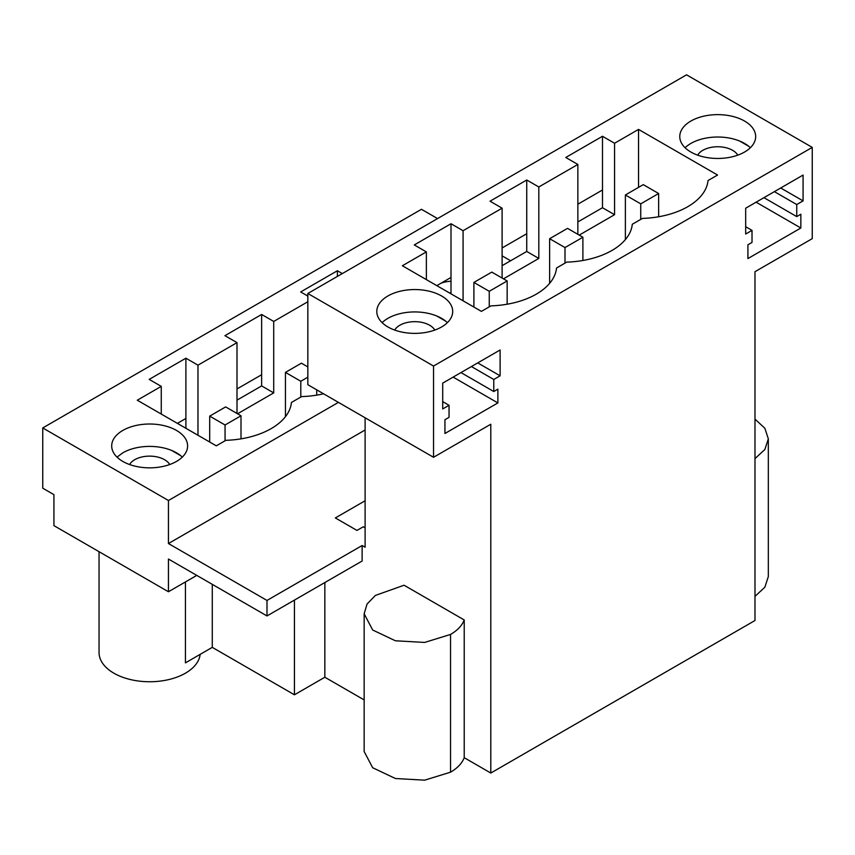 <?xml version="1.0" encoding="UTF-8"?>
<svg xmlns="http://www.w3.org/2000/svg" width="855" height="855" viewBox="0 0 855 855"><rect width="100%" height="100%" fill="white"/><g stroke="black" fill="none" stroke-linecap="round" stroke-linejoin="round"><path stroke-width="1.28" d="M196.768 575.394L168.446 591.756L53.929 525.643L53.929 494.65L42.75 488.194L42.75 427.938L168.446 500.506L338.42 402.374M323.553 393.792A69.586 40.174 180 0 1 301.591 396.602L291.437 402.459A69.586 40.174 180 0 1 225.848 440.325L216.304 445.84L137.281 400.215L161.264 386.375L149.187 379.396L185.898 358.202L185.898 428.291M185.898 358.202L197.975 365.171L237.006 342.641L224.929 335.673L261.641 314.469L261.641 385.915L237.006 400.14M185.898 418.458L177.391 423.375M261.641 374.725L237.006 388.95M437.557 218.581L421.462 209.293L42.75 427.938M502.109 255.848L510.617 260.764M307.843 296.087L300.671 291.94L337.383 270.746L342.31 273.579M337.383 270.746L337.383 276.421M754.986 596.363L764.872 587.203L768.324 576.601L768.324 438.872L764.872 428.27L754.986 419.11M490.802 773.038L490.802 424.23L433.538 457.286L433.538 366.036L812.25 147.391L812.25 238.641L754.986 271.698L754.986 620.506L490.802 773.038L464.222 757.69L464.222 619.961L404.062 585.226L375.366 595.443L367.041 604.058L364.155 613.783L372.684 630.017L395.395 640.78L424.625 642.436L450.542 634.442C457.511 630.37 462.063 625.539 464.222 619.961M364.155 613.783L364.155 751.524L372.684 767.747L395.395 778.51L424.625 780.177L450.542 772.183C457.511 768.1 462.063 763.28 464.222 757.69M364.155 699.924L324.847 677.235L324.847 582.533M185.439 581.934L185.439 662.86L212.275 647.363L294.43 694.794L324.847 677.235M449.281 292.838A37.951 21.909 -0 0 0 451.002 292.902M261.641 314.469L273.718 321.448L273.718 392.894L237.551 413.777M307.843 301.74L273.718 321.448M176.493 461.422A37.951 21.909 180 0 1 135.133 466.178A37.951 21.909 180 0 1 111.695 445.925A37.951 21.909 180 0 1 122.821 430.428A37.951 21.909 180 0 1 164.181 425.683A37.951 21.909 180 0 1 187.608 445.925A37.951 21.909 180 0 1 176.493 461.422M365.106 430.001L168.446 543.545L168.446 500.506M365.106 417.785L365.106 547.243L362.125 545.522L266.995 600.445L168.446 543.545M365.106 500.763L335.352 517.938L356.973 530.421L363.29 526.776L365.106 527.824M197.975 365.171L197.975 435.27M161.264 386.375L161.264 414.066M237.006 342.641L237.006 413.467M803.08 200.893L796.742 204.548L796.742 216.604L800.846 214.242L800.846 228.007L747.911 258.573L747.911 244.797L752.015 242.425L752.015 230.38L745.678 234.035L745.678 208.214L803.08 175.072L803.08 200.893L780.711 187.982M500.111 375.815L493.773 379.47L493.773 391.526L497.877 389.153L497.877 402.929L444.942 433.485L444.942 419.709L449.046 417.347L449.046 405.291L442.708 408.957L442.708 383.126L500.111 349.984L500.111 375.815L477.742 362.905M754.986 458.633L764.872 449.474L768.324 438.872M812.25 147.391L686.554 74.823L307.843 293.479L307.843 384.718L433.538 457.286M433.538 366.036L307.843 293.479M690.883 121.057A37.951 21.909 0 0 0 679.768 136.544A37.951 21.909 0 0 0 703.195 156.796A37.951 21.909 0 0 0 744.555 152.04A37.951 21.909 0 0 0 755.67 136.544A37.951 21.909 0 0 0 732.243 116.301A37.951 21.909 0 0 0 690.883 121.057M602.486 136.276L565.775 157.48L577.852 164.449L538.821 186.978L526.744 180.01L490.033 201.203L502.109 208.182L463.079 230.711L451.002 223.743L414.29 244.936L426.367 251.904L402.374 265.755L481.397 311.38L490.952 305.866A69.586 40.174 0 0 0 536.267 294.163A69.586 40.174 0 0 0 556.541 268L566.694 262.132A69.586 40.174 0 0 0 612.009 250.43A69.586 40.174 0 0 0 632.283 224.267L642.436 218.41A69.586 40.174 0 0 0 708.026 180.533L717.569 175.029L638.546 129.404L614.563 143.255L602.486 136.276L602.486 207.722L577.852 221.947M387.913 295.969A37.951 21.909 0 0 0 376.799 311.466A37.951 21.909 0 0 0 400.226 331.708A37.951 21.909 0 0 0 441.586 326.963A37.951 21.909 0 0 0 452.701 311.466A37.951 21.909 0 0 0 429.274 291.224A37.951 21.909 0 0 0 387.913 295.969M796.742 204.548L774.374 191.638M796.742 216.604L763.942 197.665M800.846 228.007L756.109 202.186M752.015 230.38L745.678 226.714M750.348 147.733A37.951 21.909 -0 0 0 690.883 143.437A37.951 21.909 -0 0 0 685.09 147.733M436.82 285.645L451.002 277.458L451.002 293.831M502.109 265.681L526.744 251.456L526.744 233.725L502.109 247.95M602.486 189.992L577.852 204.217M526.744 180.01L526.744 233.725M538.821 186.978L538.821 258.434L526.744 251.456M426.367 251.904L426.367 279.606M638.546 129.404L638.546 187.373M614.563 143.255L614.563 214.701L579.209 235.114M577.852 164.449L577.852 234.323M538.821 258.434L503.467 278.837M502.109 208.182L502.109 278.057M463.079 230.711L463.079 300.8M614.563 214.701L602.486 207.722M99.052 551.689L99.052 652.525A50.605 29.22 -0 0 0 130.291 679.522A50.605 29.22 -0 0 0 185.439 673.184A50.605 29.22 -0 0 0 200.156 654.353M212.275 647.363L212.275 584.35M294.43 694.794L294.43 600.103M362.125 545.522L362.125 561.019L266.995 615.942L168.446 559.042L168.446 591.756M266.995 600.445L266.995 615.942M493.773 379.47L471.404 366.56M493.773 391.526L460.973 372.588M497.877 402.929L453.139 377.108M449.046 405.291L442.708 401.636M447.379 322.656A37.951 21.909 -0 0 0 387.913 318.349A37.951 21.909 -0 0 0 382.121 322.656M451.002 223.743L451.002 277.458M182.286 457.115A37.951 21.909 -0 0 0 122.821 452.819L117.028 457.115M261.641 385.915L273.718 392.894M285.442 416.684L285.442 372.385L300.8 381.255L307.843 377.183M300.8 397.062L300.8 381.255M307.843 366.902L301.388 363.183L285.442 372.385M316.745 395.128L316.745 389.859M209.699 442.024L209.699 416.118L225.057 424.988L241.003 415.776L225.645 406.905L209.699 416.118M225.057 440.785L225.057 424.988M241.003 438.861L241.003 415.776M658.639 216.764L658.639 193.508L640.737 203.843L640.737 219.382M625.379 239.592L625.379 194.972L640.737 203.843M625.379 194.972L643.281 184.637L658.639 193.508M582.896 260.486L582.896 237.241L564.995 247.565L564.995 263.116M549.637 283.326L549.637 238.705L564.995 247.565M549.637 238.705L567.538 228.371L582.896 237.241M507.154 304.22L507.154 280.964L489.252 291.299L489.252 306.838M473.894 307.052L473.894 282.428L489.252 291.299M473.894 282.428L491.796 272.104L507.154 280.964M697.68 155.161A21.086 12.173 180 0 1 717.73 146.761A21.086 12.173 180 0 1 737.769 155.15M748.649 146.226L739.725 141.075M394.711 330.073A21.086 12.173 180 0 1 414.761 321.672A21.086 12.173 180 0 1 434.8 330.073M445.679 321.138L436.755 315.997M440.998 283.229A21.086 12.173 180 0 1 451.002 281.252M129.597 464.532A21.086 12.173 180 0 1 149.646 456.132A21.086 12.173 180 0 1 169.696 464.532M171.663 450.457L180.576 455.608M450.542 772.183L450.542 634.442"/></g></svg>
